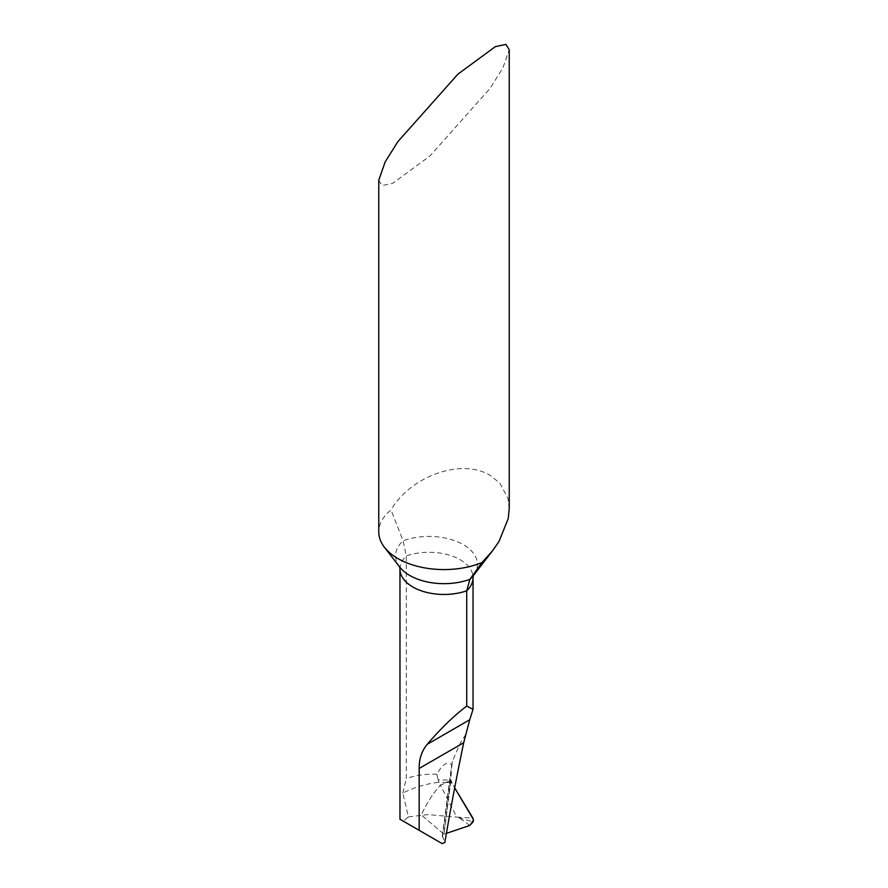 <?xml version="1.0" encoding="UTF-8"?>
<svg xmlns="http://www.w3.org/2000/svg" width="888" height="888" viewBox="0 0 888 888"><rect width="100%" height="100%" fill="white"/><g stroke="black" fill="none" stroke-linecap="round" stroke-linejoin="round"><path stroke-width="0.67" stroke-dasharray="4.44 3.33" d="M442.157 843.6L403.341 821.189L408.391 816.893L402.83 793.073C413.797 787.49 425.818 783.882 438.894 782.25L440.381 785.147L447.086 782.45L438.894 782.25L438.084 779.808L450.283 780.097L449.683 780.852L450.838 780.108L454.678 787.834L451.493 782.55L450.827 779.165L444 834.187L442.446 836.829L452.514 761.094L451.781 764.091L446.442 763.469C443.378 764.624 440.204 768.209 436.918 774.236L438.084 779.808M451.493 782.55L447.086 782.45L449.683 780.852L440.381 785.147C432.933 793.472 426.573 803.407 421.301 814.94L443.956 834.198L450.827 779.165L443.956 834.198L421.301 814.94C426.573 803.407 432.933 793.472 440.381 785.147L456.787 817.104L472.904 818.103M442.302 835.885L444.866 842.479M408.391 816.893L427.838 814.585L456.787 817.104M451.781 764.091L450.838 780.108M465.756 734.432L460.139 743.434L452.514 761.094M436.918 774.236C426.062 773.848 415.85 775.291 406.282 778.543L406.282 555.921L403.108 540.77L390.998 509.978A65.235 37.662 180 0 0 378.765 531.923M378.765 180.22L382.062 185.581L392.64 183.35L430.047 155.877L490.121 88.356L502.863 68.01L509.235 49.761M509.224 508.757L507.969 498.434L499.844 483.139L490.121 475.313C460.595 457.564 410.012 476.878 390.998 509.978M402.83 793.073L406.282 778.543M458.841 817.77L473.093 821.877M446.409 833.366L444 834.187L446.409 833.366M399.578 566.822L399.811 567.132A48.396 27.939 0 0 1 403.108 540.77A48.396 27.939 180 0 1 463.236 544.621A48.396 27.939 180 0 1 473.193 575.79L473.437 575.48M399.966 569.042A44.034 25.419 0 0 1 406.282 555.921A44.034 25.419 180 0 1 460.139 559.718A44.034 25.419 180 0 1 473.038 577.688M469.83 825.44L459.351 817.937M450.893 780.752L444 834.187M442.291 835.952L451.781 764.102"/><path stroke-width="1.33" d="M427.195 744.333L469.708 719.78L463.714 742.734A1961.636 1132.555 120 0 0 444.866 842.479L442.157 843.6L419.169 830.324L419.169 768.453C419.047 759.051 421.722 751.015 427.195 744.333C440.837 728.471 454.012 715.717 466.722 706.06L466.722 590.809L469.896 579.331L482.018 562.526A65.235 37.662 180 0 1 397.88 558.552A65.235 37.662 180 0 1 384.449 547.297A65.235 37.662 180 0 1 378.765 531.923L378.765 180.22L385.137 161.971L397.88 141.614L457.953 74.104L495.36 46.631L505.938 44.4L509.235 49.761L509.235 508.757L508.225 518.625L498.989 541.469L492.64 550.671L482.018 562.526M419.169 830.324L399.966 819.247L399.966 569.042A44.034 25.419 0 0 0 412.865 587.012A44.034 25.419 0 0 0 466.722 590.809A44.034 25.419 180 0 0 473.038 577.688L473.038 709.346L466.722 706.06M469.708 719.78L473.038 709.346M473.348 819.346L473.093 821.877L469.83 825.44L446.409 833.366L469.83 825.44L473.371 820.579L472.904 818.103L454.678 787.834L473.348 819.346M492.651 550.671L473.193 575.79A48.396 27.939 180 0 1 469.896 579.331A48.396 27.939 0 0 1 409.779 575.48A48.396 27.939 0 0 1 399.811 567.132L384.449 547.297M419.169 768.453L463.714 742.734M473.482 575.369L473.038 577.688M399.966 569.042L399.522 566.711"/></g></svg>
